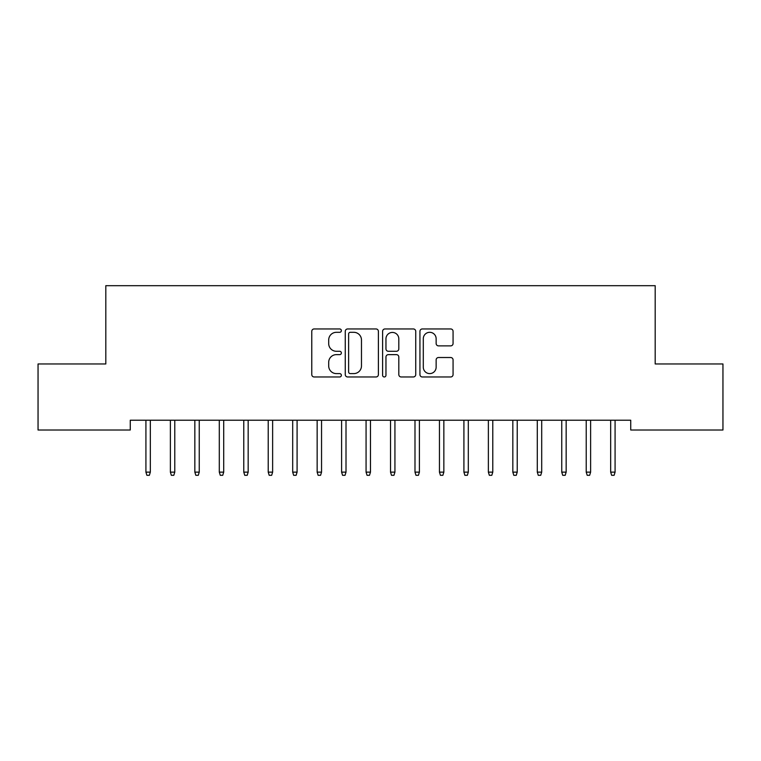 <?xml version="1.0" encoding="UTF-8"?>
<svg xmlns="http://www.w3.org/2000/svg" width="761" height="761" viewBox="0 0 761 761"><rect width="100%" height="100%" fill="white"/><g stroke="black" fill="none" stroke-linecap="round" stroke-linejoin="round"><path stroke-width="1.14" d="M341.366 330.626A1.684 1.684 0 0 0 339.682 328.952L314.169 328.952A2.397 2.397 0 0 0 311.772 331.349L311.772 374.564A2.397 2.397 0 0 0 314.169 376.971L339.682 376.971A1.684 1.684 0 0 0 341.366 375.287A1.684 1.684 0 0 0 339.682 373.603L336.381 373.603A7.686 7.686 0 0 1 328.695 365.927L328.695 362.322A7.686 7.686 0 0 1 336.381 354.636L339.682 354.636A1.684 1.684 0 0 0 341.366 352.961A1.684 1.684 0 0 0 339.682 351.278L336.381 351.278A7.686 7.686 0 0 1 328.695 343.591L328.695 339.996A7.686 7.686 0 0 1 336.381 332.31L339.682 332.31A1.684 1.684 0 0 0 341.366 330.626M450.664 345.875A2.397 2.397 0 0 0 453.071 343.477L453.071 331.349A2.397 2.397 0 0 0 450.664 328.952L422.336 328.952A2.397 2.397 0 0 0 419.939 331.349L419.939 374.564A2.397 2.397 0 0 0 422.336 376.971L450.664 376.971A2.397 2.397 0 0 0 453.071 374.564L453.071 359.924A2.397 2.397 0 0 0 450.664 357.518L438.545 357.518A2.397 2.397 0 0 0 436.139 359.924L436.139 367.183A6.421 6.421 0 0 1 429.718 373.603A6.421 6.421 0 0 1 423.297 367.183L423.297 338.731A6.421 6.421 0 0 1 429.718 332.31A6.421 6.421 0 0 1 436.139 338.731L436.139 343.477A2.397 2.397 0 0 0 438.545 345.875L450.664 345.875M630.736 420.224L130.264 420.224L130.264 430.013L38.05 430.013L38.05 363.967L105.808 363.967L105.808 285.689L655.192 285.689L655.192 363.967L722.95 363.967L722.95 430.013L630.736 430.013L630.736 420.224M378.398 331.349A2.397 2.397 0 0 0 376.001 328.952L347.663 328.952A2.397 2.397 0 0 0 345.266 331.349L345.266 374.564A2.397 2.397 0 0 0 347.663 376.971L376.001 376.971A2.397 2.397 0 0 0 378.398 374.564L378.398 331.349M384.999 328.952L413.337 328.952A2.397 2.397 0 0 1 415.734 331.349L415.734 374.564A2.397 2.397 0 0 1 413.337 376.971L401.209 376.971A2.397 2.397 0 0 1 398.812 374.564L398.812 357.042A2.397 2.397 0 0 0 396.405 354.636L388.367 354.636A2.397 2.397 0 0 0 385.96 357.042L385.96 375.287A1.684 1.684 0 0 1 384.286 376.971A1.684 1.684 0 0 1 382.602 375.287L382.602 331.349A2.397 2.397 0 0 1 384.999 328.952M350.307 332.31A1.684 1.684 0 0 0 348.624 333.993L348.624 371.929A1.684 1.684 0 0 0 350.307 373.603L353.789 373.603A7.686 7.686 0 0 0 361.475 365.927L361.475 339.996A7.686 7.686 0 0 0 353.789 332.31L350.307 332.31M398.812 338.854A6.421 6.421 0 0 0 392.381 332.433A6.421 6.421 0 0 0 385.96 338.854L385.96 348.871A2.397 2.397 0 0 0 388.367 351.278L396.405 351.278A2.397 2.397 0 0 0 398.812 348.871L398.812 338.854M145.922 472.134L146.902 475.311L149.346 475.311L150.326 472.134L145.922 472.134L145.922 420.224M150.326 472.134L150.326 420.224M170.378 472.134L171.358 475.311L173.803 475.311L174.783 472.134L170.378 472.134L170.378 420.224M174.783 472.134L174.783 420.224M194.845 472.134L195.824 475.311L198.269 475.311L199.249 472.134L194.845 472.134L194.845 420.224M199.249 472.134L199.249 420.224M219.301 472.134L220.281 475.311L222.726 475.311L223.705 472.134L219.301 472.134L219.301 420.224M223.705 472.134L223.705 420.224M243.767 472.134L244.747 475.311L247.192 475.311L248.172 472.134L243.767 472.134L243.767 420.224M248.172 472.134L248.172 420.224M268.224 472.134L269.204 475.311L271.648 475.311L272.628 472.134L268.224 472.134L268.224 420.224M272.628 472.134L272.628 420.224M292.69 472.134L293.66 475.311L296.115 475.311L297.085 472.134L292.69 472.134L292.69 420.224M297.085 472.134L297.085 420.224M317.147 472.134L318.127 475.311L320.571 475.311L321.551 472.134L317.147 472.134L317.147 420.224M321.551 472.134L321.551 420.224M341.603 472.134L342.583 475.311L345.028 475.311L346.008 472.134L341.603 472.134L341.603 420.224M346.008 472.134L346.008 420.224M366.07 472.134L367.049 475.311L369.494 475.311L370.474 472.134L366.07 472.134L366.07 420.224M370.474 472.134L370.474 420.224M390.526 472.134L391.506 475.311L393.951 475.311L394.93 472.134L390.526 472.134L390.526 420.224M394.93 472.134L394.93 420.224M414.992 472.134L415.972 475.311L418.417 475.311L419.397 472.134L414.992 472.134L414.992 420.224M419.397 472.134L419.397 420.224M439.449 472.134L440.429 475.311L442.873 475.311L443.853 472.134L439.449 472.134L439.449 420.224M443.853 472.134L443.853 420.224M463.915 472.134L464.885 475.311L467.34 475.311L468.31 472.134L463.915 472.134L463.915 420.224M468.31 472.134L468.31 420.224M488.372 472.134L489.352 475.311L491.796 475.311L492.776 472.134L488.372 472.134L488.372 420.224M492.776 472.134L492.776 420.224M512.828 472.134L513.808 475.311L516.253 475.311L517.233 472.134L512.828 472.134L512.828 420.224M517.233 472.134L517.233 420.224M537.295 472.134L538.274 475.311L540.719 475.311L541.699 472.134L537.295 472.134L537.295 420.224M541.699 472.134L541.699 420.224M561.751 472.134L562.731 475.311L565.176 475.311L566.155 472.134L561.751 472.134L561.751 420.224M566.155 472.134L566.155 420.224M586.217 472.134L587.197 475.311L589.642 475.311L590.622 472.134L586.217 472.134L586.217 420.224M590.622 472.134L590.622 420.224M610.674 472.134L611.654 475.311L614.098 475.311L615.078 472.134L610.674 472.134L610.674 420.224M615.078 472.134L615.078 420.224"/></g></svg>
